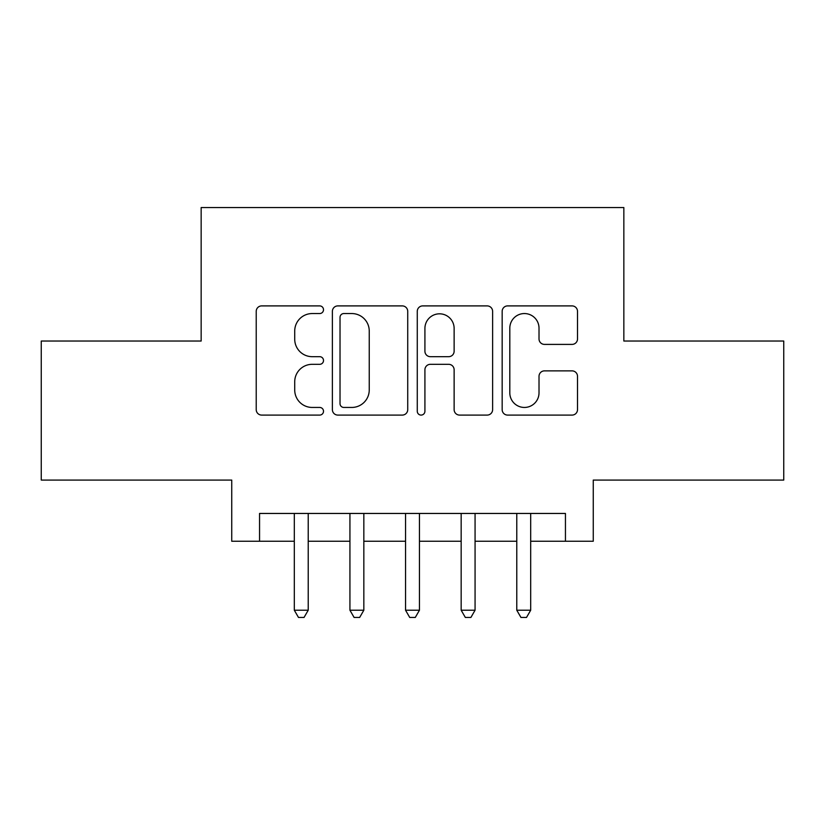 <?xml version="1.0" encoding="UTF-8"?>
<svg xmlns="http://www.w3.org/2000/svg" width="825" height="825" viewBox="0 0 825 825"><rect width="100%" height="100%" fill="white"/><g stroke="black" fill="none" stroke-linecap="round" stroke-linejoin="round"><path stroke-width="1.24" d="M323.513 309.726A3.826 3.826 0 0 0 319.688 305.9L261.69 305.9A5.455 5.455 0 0 0 256.224 311.365L256.224 409.633A5.455 5.455 0 0 0 261.69 415.088L319.688 415.088A3.826 3.826 0 0 0 323.513 411.273A3.826 3.826 0 0 0 319.688 407.447L312.19 407.447A17.469 17.469 0 0 1 294.721 389.978L294.721 381.789A17.469 17.469 0 0 1 312.19 364.32L319.688 364.32A3.826 3.826 0 0 0 323.513 360.494A3.826 3.826 0 0 0 319.688 356.678L312.19 356.678A17.469 17.469 0 0 1 294.721 339.209L294.721 331.021A17.469 17.469 0 0 1 312.19 313.552L319.688 313.552A3.826 3.826 0 0 0 323.513 309.726M572.045 344.396A5.455 5.455 0 0 0 577.51 338.931L577.51 311.365A5.455 5.455 0 0 0 572.045 305.9L507.633 305.9A5.455 5.455 0 0 0 502.167 311.365L502.167 409.633A5.455 5.455 0 0 0 507.633 415.088L572.045 415.088A5.455 5.455 0 0 0 577.51 409.633L577.51 376.334A5.455 5.455 0 0 0 572.045 370.868L544.479 370.868A5.455 5.455 0 0 0 539.014 376.334L539.014 392.844A14.603 14.603 0 0 1 524.411 407.447A14.603 14.603 0 0 1 509.809 392.844L509.809 328.154A14.603 14.603 0 0 1 524.411 313.552A14.603 14.603 0 0 1 539.014 328.154L539.014 338.931A5.455 5.455 0 0 0 544.479 344.396L572.045 344.396M259.555 541.252L259.555 513.449L565.445 513.449L565.445 541.252L593.257 541.252L593.257 480.078L783.75 480.078L783.75 341.034L623.844 341.034L623.844 207.549L201.156 207.549L201.156 341.034L41.25 341.034L41.25 480.078L231.743 480.078L231.743 541.252L294.308 541.252M407.725 311.365A5.455 5.455 0 0 0 402.26 305.9L337.848 305.9A5.455 5.455 0 0 0 332.382 311.365L332.382 409.633A5.455 5.455 0 0 0 337.848 415.088L402.26 415.088A5.455 5.455 0 0 0 407.725 409.633L407.725 311.365M422.74 305.9L487.152 305.9A5.455 5.455 0 0 1 492.618 311.365L492.618 409.633A5.455 5.455 0 0 1 487.152 415.088L459.587 415.088A5.455 5.455 0 0 1 454.132 409.633L454.132 369.775A5.455 5.455 0 0 0 448.666 364.32L430.382 364.32A5.455 5.455 0 0 0 424.916 369.775L424.916 411.273A3.826 3.826 0 0 1 421.101 415.088A3.826 3.826 0 0 1 417.275 411.273L417.275 311.365A5.455 5.455 0 0 1 422.74 305.9M308.22 541.252L349.934 541.252M363.835 541.252L405.549 541.252M419.451 541.252L461.165 541.252M475.066 541.252L516.78 541.252M530.692 541.252L565.445 541.252M343.85 313.552A3.826 3.826 0 0 0 340.024 317.367L340.024 403.621A3.826 3.826 0 0 0 343.85 407.447L351.77 407.447A17.469 17.469 0 0 0 369.239 389.978L369.239 331.021A17.469 17.469 0 0 0 351.77 313.552L343.85 313.552M454.132 328.422A14.603 14.603 0 0 0 439.519 313.82A14.603 14.603 0 0 0 424.916 328.422L424.916 351.213A5.455 5.455 0 0 0 430.382 356.678L448.666 356.678A5.455 5.455 0 0 0 454.132 351.213L454.132 328.422M308.22 513.449L308.22 610.222L294.308 610.222L294.308 513.449M308.22 610.222L304.043 617.451L298.485 617.451L294.308 610.222M363.835 513.449L363.835 610.222L349.934 610.222L349.934 513.449M363.835 610.222L359.659 617.451L354.1 617.451L349.934 610.222M419.451 513.449L419.451 610.222L405.549 610.222L405.549 513.449M419.451 610.222L415.284 617.451L409.716 617.451L405.549 610.222M475.066 513.449L475.066 610.222L461.165 610.222L461.165 513.449M475.066 610.222L470.9 617.451L465.341 617.451L461.165 610.222M530.692 513.449L530.692 610.222L516.78 610.222L516.78 513.449M530.692 610.222L526.515 617.451L520.957 617.451L516.78 610.222"/></g></svg>
